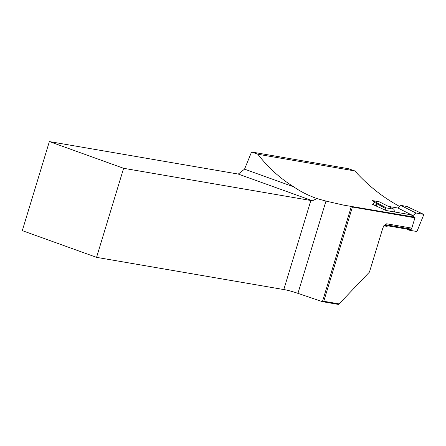 <?xml version="1.0" encoding="UTF-8"?>
<svg xmlns="http://www.w3.org/2000/svg" width="446" height="446" viewBox="0 0 446 446"><rect width="100%" height="100%" fill="white"/><g stroke="black" fill="none" stroke-linecap="round" stroke-linejoin="round"><path stroke-width="0.67" d="M411.809 228.129L414.942 217.804L352.401 207.044L323.779 301.267L339.099 303.904L369.45 272.077L382.774 228.218L384.157 225.275L386.626 223.797L411.809 228.129L411.429 229.172L385.701 224.745L383.911 225.626M410.125 229.662L411.429 229.172M413.749 216.996L412.946 215.524L409.066 214.465L386.119 210.518L372.204 204.212M310.856 200.499L123.62 168.298L96.565 257.353L283.801 289.56L310.856 200.499A11.206 0.892 16.9 0 1 312.451 200.761L316.995 198.582L325.97 201.085L343.543 205.115L415.059 217.219L414.942 217.804M312.451 200.761L238.27 174.068L49.355 141.572L22.3 230.632L96.565 257.353M238.27 174.068L244.542 169.157L293.808 186.885C280.016 178.322 268.024 167.44 257.838 154.244L354.843 170.93L348.32 168.677L251.566 151.986L244.542 169.157M339.099 303.904L338.453 304.428L322.408 301.669L351.403 206.269L352.401 207.044M283.801 289.56A11.206 0.892 -163.1 0 1 297.939 293.351L322.408 301.669M123.62 168.298L49.355 141.572M251.566 151.986L257.838 154.244M316.995 198.582C308.186 195.448 300.459 191.551 293.808 186.885M399.666 206.476C382.891 197.383 367.95 185.536 354.843 170.93M323.779 301.267L322.419 301.663M372.393 200.616L378.983 201.648L393.985 209.224L386.331 207.908L385.651 208.527L376.959 203.8A2.615 0.351 -158 0 1 376.614 203.599L376.357 203.437A9.338 1.26 22 0 0 374.144 202.211L372.393 200.616M388.343 206.375L397.966 208.031L400.837 205.405L406.986 206.465A0.747 0.39 -63.2 0 1 407.047 206.481A0.747 0.39 -63.2 0 1 407.098 206.52M400.837 205.405L415.839 212.982L423.544 214.32L423.616 215.056L417.233 230.838L416.553 231.457L408.904 230.142L406.841 229.099M387.68 225.804L387.05 226.378L383.789 225.821M394.415 211.945L393.985 209.224M385.015 210.099L385.651 208.527M415.839 212.982L412.974 215.608M408.792 229.434L408.904 230.142M397.966 208.031L412.528 215.385M386.626 223.797L385.701 224.745A145.664 122.578 99.8 0 1 385.455 224.734M325.97 201.085L297.939 293.351M372.644 200.555A10.085 1.36 -158 0 1 377.21 202.919L386.331 207.908M373.135 204.708L374.144 202.211M375.381 205.857L376.357 203.437A0.747 0.591 122.1 0 1 377.21 202.919M375.649 205.991L376.614 203.599A0.747 0.591 122.1 0 1 377.467 203.081M376 206.163L376.959 203.8A0.747 0.479 118.5 0 1 377.712 203.22M423.488 214.303L412.082 208.918A10.085 1.36 -158 0 1 408.976 207.468L406.986 206.465M423.538 214.314L412.522 209.113M384.335 225.224L410.22 229.679M407.047 206.481L412.544 209.113"/></g></svg>
